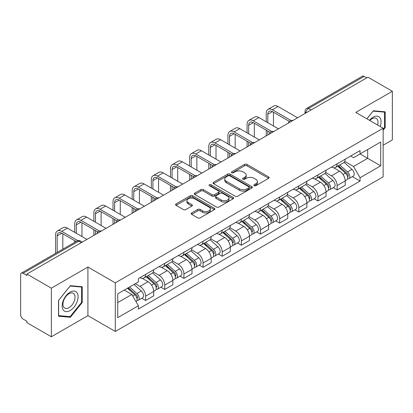 <?xml version="1.0" encoding="UTF-8"?>
<svg xmlns="http://www.w3.org/2000/svg" width="413" height="413" viewBox="0 0 413 413"><rect width="100%" height="100%" fill="white"/><g stroke="black" fill="none" stroke-linecap="round" stroke-linejoin="round"><path stroke-width="0.62" d="M254.165 185.7A1.193 0.687 0 0 0 255.848 185.7L268.651 178.308A1.704 0.986 0 0 0 269.152 177.611A1.704 0.986 0 0 0 268.651 176.919L246.964 164.395A1.704 0.986 0 0 0 244.553 164.395L231.75 171.787A1.193 0.687 0 0 0 231.404 172.273A1.193 0.687 0 0 0 231.75 172.758A1.193 0.687 0 0 0 233.438 172.758L235.095 171.803A5.452 3.149 0 0 1 242.808 171.803L244.615 172.846A5.452 3.149 0 0 1 246.21 175.071A5.452 3.149 0 0 1 244.615 177.301L242.958 178.256A1.193 0.687 0 0 0 242.607 178.741A1.193 0.687 0 0 0 242.958 179.232A1.193 0.687 0 0 0 244.646 179.232L246.303 178.271A5.452 3.149 0 0 1 254.01 178.271L255.817 179.314A5.452 3.149 0 0 1 257.418 181.544A5.452 3.149 0 0 1 255.817 183.77L254.165 184.725A1.193 0.687 0 0 0 253.814 185.21A1.193 0.687 0 0 0 254.165 185.7L254.165 184.725M191.658 212.953A1.704 0.986 0 0 0 191.157 213.645A1.704 0.986 0 0 0 191.658 214.342L197.744 217.857A1.704 0.986 0 0 0 200.155 217.857L214.373 209.649A1.704 0.986 0 0 0 214.868 208.952A1.704 0.986 0 0 0 214.373 208.255L192.68 195.736A1.704 0.986 0 0 0 190.274 195.736L176.057 203.945A1.704 0.986 0 0 0 175.556 204.636A1.704 0.986 0 0 0 176.057 205.333L183.403 209.577A1.704 0.986 0 0 0 185.814 209.577L191.9 206.066A1.704 0.986 0 0 0 192.396 205.369A1.704 0.986 0 0 0 191.9 204.672L188.256 202.566A4.558 2.633 0 0 1 186.919 200.708A4.558 2.633 0 0 1 189.732 198.276A4.558 2.633 0 0 1 194.699 198.849L208.978 207.089A4.558 2.633 0 0 1 210.315 208.952A4.558 2.633 0 0 1 207.502 211.384A4.558 2.633 0 0 1 202.53 210.811L200.155 209.437A1.704 0.986 0 0 0 197.744 209.437L191.658 212.953L191.658 214.342M115.294 282.843L87.917 267.041L51.341 288.16L26.912 274.056L367.921 77.174L392.35 91.278L355.769 112.398L383.145 128.2L115.294 282.843L115.294 331.463L383.145 176.821L383.145 128.2M235.214 196.221A1.704 0.986 0 0 0 237.625 196.221L251.842 188.013A1.704 0.986 0 0 0 252.343 187.316A1.704 0.986 0 0 0 251.842 186.619L230.155 174.1A1.704 0.986 0 0 0 227.744 174.1L213.526 182.309A1.704 0.986 0 0 0 213.031 183.005A1.704 0.986 0 0 0 213.526 183.697L235.214 196.221M209.845 185.958A1.193 0.687 0 0 1 211.058 186.124L211.058 184.709L233.108 197.44A1.704 0.986 0 0 1 233.608 198.132A1.704 0.986 0 0 1 233.108 198.829L218.89 207.037A1.704 0.986 0 0 1 216.479 207.037L194.791 194.518L194.791 193.124A1.704 0.986 0 0 0 194.291 193.821A1.704 0.986 0 0 0 194.791 194.518M194.791 193.124L200.878 189.613A1.704 0.986 0 0 1 203.284 189.613L212.081 194.688A1.704 0.986 0 0 0 214.492 194.688L218.529 192.36A1.704 0.986 0 0 0 219.029 191.663A1.704 0.986 0 0 0 218.529 190.971L209.37 185.68A1.193 0.687 0 0 1 209.019 185.194A1.193 0.687 0 0 1 209.758 184.559A1.193 0.687 0 0 1 211.058 184.709M51.341 288.16L51.341 336.776L26.912 322.672L26.912 321.257L23.107 319.058A3.474 2.003 -120 0 1 20.65 314.809L20.65 274.691A3.474 2.003 -120 0 1 21.368 273.101L76.978 241.001A3.474 2.003 60 0 1 78.713 241.171L23.107 273.277A3.474 2.003 -120 0 0 21.368 273.101M383.145 145.211L392.35 139.899L392.35 91.278M51.341 336.776L87.917 315.656L115.294 331.463M26.912 274.056L26.912 275.471L23.107 273.277M311.087 109.987L308.511 108.5A3.474 2.003 60 0 0 306.771 108.33L362.382 76.224A3.474 2.003 60 0 1 364.116 76.395L308.511 108.5A3.474 2.003 120 0 0 306.054 112.754L306.054 112.894M366.692 77.881L364.116 76.395M337.111 163.853A7.986 4.61 60 0 1 335.454 167.435L343.559 162.758A7.986 4.61 -120 0 0 345.211 159.175M325.614 172.448L331.463 175.83A7.986 4.61 60 0 1 337.111 185.607L345.211 180.93A7.986 4.61 -120 0 0 339.563 171.152L333.766 167.802M345.211 180.93L345.211 185.256L337.111 189.934L333.224 187.688M335.454 167.435A7.986 4.61 60 0 1 331.525 167.074M337.111 185.607L337.111 189.934M317.958 174.905A7.986 4.61 60 0 1 316.306 178.493L324.406 173.811A7.986 4.61 -120 0 0 326.063 170.228M314.076 198.746L317.958 200.986L326.063 196.309L326.063 191.988A7.986 4.61 -120 0 0 320.416 182.205L314.618 178.86M316.306 178.493A7.986 4.61 60 0 1 312.378 178.132M306.461 183.506L312.316 186.882A7.986 4.61 60 0 1 317.958 196.665L317.958 200.986M298.811 185.964A7.986 4.61 60 0 1 297.159 189.546L305.259 184.869A7.986 4.61 -120 0 0 306.911 181.286M294.928 209.799L298.811 212.045L306.911 207.367L306.911 203.041A7.986 4.61 -120 0 0 301.268 193.263L295.465 189.913M297.159 189.546A7.986 4.61 60 0 1 293.225 189.185M287.314 194.559L293.163 197.941A7.986 4.61 60 0 1 298.811 207.718L298.811 212.045M279.663 197.016A7.986 4.61 60 0 1 278.006 200.604L286.111 195.927A7.986 4.61 -120 0 0 287.763 192.339M275.776 220.857L279.663 223.097L287.763 218.42L287.763 214.099A7.986 4.61 -120 0 0 282.115 204.316L276.318 200.971M278.006 200.604A7.986 4.61 60 0 1 274.077 200.243M268.161 205.617L274.015 208.993A7.986 4.61 60 0 1 279.663 218.776L279.663 223.097M260.51 208.075A7.986 4.61 60 0 1 258.858 211.657L266.958 206.98A7.986 4.61 -120 0 0 268.615 203.397M256.628 231.915L260.51 234.156L268.615 229.478L268.615 225.152A7.986 4.61 -120 0 0 262.967 215.374L257.17 212.024M258.858 211.657A7.986 4.61 60 0 1 254.924 211.301M249.013 216.675L254.867 220.052A7.986 4.61 60 0 1 260.51 229.834L260.51 234.156M241.362 219.133A7.986 4.61 60 0 1 239.71 222.715L247.81 218.038A7.986 4.61 -120 0 0 249.462 214.45M237.48 242.968L241.362 245.214L249.462 240.531L249.462 236.21A7.986 4.61 -120 0 0 243.82 226.432L238.017 223.082M239.71 222.715A7.986 4.61 60 0 1 235.777 222.354M229.865 227.728L235.715 231.11A7.986 4.61 60 0 1 241.362 240.887L241.362 245.214M222.215 230.186A7.986 4.61 60 0 1 220.557 233.768L228.663 229.091A7.986 4.61 -120 0 0 230.315 225.508M218.327 254.026L222.215 256.267L230.315 251.589L230.315 247.268A7.986 4.61 -120 0 0 224.667 237.485L218.869 234.14M220.557 233.768A7.986 4.61 60 0 1 216.629 233.412M210.713 238.786L216.567 242.163A7.986 4.61 60 0 1 222.215 251.945L222.215 256.267M203.062 241.244A7.986 4.61 60 0 1 201.41 244.826L209.51 240.149A7.986 4.61 -120 0 0 211.167 236.566M199.18 265.079L203.062 267.325L211.167 262.647L211.167 258.321A7.986 4.61 -120 0 0 205.519 248.543L199.716 245.193M201.41 244.826A7.986 4.61 60 0 1 197.476 244.465M191.565 249.839L197.414 253.221A7.986 4.61 60 0 1 203.062 262.998L203.062 267.325M183.914 252.297A7.986 4.61 60 0 1 182.257 255.884L190.362 251.207A7.986 4.61 -120 0 0 192.014 247.619M180.027 276.137L183.914 278.377L192.014 273.7L192.014 269.379A7.986 4.61 -120 0 0 186.366 259.596L180.569 256.251M182.257 255.884A7.986 4.61 60 0 1 178.328 255.523M172.417 260.897L178.266 264.274A7.986 4.61 60 0 1 183.914 274.056L183.914 278.377M164.761 263.355A7.986 4.61 60 0 1 163.109 266.937L171.209 262.26A7.986 4.61 -120 0 0 172.866 258.677M160.879 287.19L164.761 289.436L172.866 284.758L172.866 280.432A7.986 4.61 -120 0 0 167.219 270.654L161.421 267.304M163.109 266.937A7.986 4.61 60 0 1 159.181 266.576M153.264 271.955L159.119 275.332A7.986 4.61 60 0 1 164.761 285.109L164.761 289.436M145.613 274.408A7.986 4.61 60 0 1 143.961 277.995L152.061 273.318A7.986 4.61 -120 0 0 153.713 269.73M141.731 298.248L145.613 300.488L153.713 295.811L153.713 291.49A7.986 4.61 -120 0 0 148.071 281.707L142.268 278.362M143.961 277.995A7.986 4.61 60 0 1 140.028 277.634M135.304 283.695L139.966 286.39A7.986 4.61 60 0 1 145.613 296.167L145.613 300.488M350.673 156.021L353.559 157.683L380.688 142.02L367.678 149.532L367.678 158.324L353.559 166.475L344.762 161.395M117.746 302.615L131.866 294.469L138.37 305.734L117.746 317.643L117.746 293.829L138.37 281.924L138.37 278.589L360.064 150.595L360.064 153.93L380.688 165.835L360.064 177.74L353.559 166.475M380.688 142.02L380.688 165.835M138.37 305.734L138.37 309.069L360.064 181.075L360.064 177.74M383.145 130.152L385.169 127.632L385.169 111.835L373.321 110.777L366.868 118.805M87.917 267.041L87.917 315.656M58.522 316.219L70.365 317.277L82.213 302.543L82.213 286.746L70.365 285.688L58.522 300.427L58.522 316.219M131.866 294.469L124.256 290.071M352.377 176.635L360.064 181.075M384.555 127.276L385.169 127.632M69.116 316.554L70.365 317.277M81.598 302.187L82.213 302.543M254.64 185.865L255.817 185.184A5.452 3.149 0 0 0 257.418 182.959L257.418 181.544M246.21 175.071L246.21 176.49A5.452 3.149 0 0 1 244.615 178.715L243.433 179.397M268.631 178.323L246.964 165.814A1.704 0.986 0 0 0 244.553 165.814L232.23 172.928M251.822 188.023L230.155 175.515A1.704 0.986 0 0 0 227.744 175.515L213.552 183.713M248.832 187.801A1.193 0.687 0 0 0 249.178 187.316A1.193 0.687 0 0 0 248.832 186.831L229.793 175.84A1.193 0.687 0 0 0 228.105 175.84L226.36 176.847A5.452 3.149 0 0 0 224.765 179.072A5.452 3.149 0 0 0 226.36 181.297L239.375 188.813A5.452 3.149 0 0 0 247.082 188.813L248.832 187.801L248.832 189.221A1.193 0.687 0 0 0 249.178 188.736L249.178 187.316M224.765 179.072L224.765 180.491A5.452 3.149 0 0 0 226.36 182.716L226.36 181.297M248.832 189.221L247.082 190.228A5.452 3.149 0 0 1 239.375 190.228L226.36 182.716M194.812 194.528L200.878 191.028L200.878 189.613M219.029 191.663L219.029 193.083A1.704 0.986 0 0 1 218.529 193.78L214.492 196.108A1.704 0.986 0 0 1 212.081 196.108L203.284 191.028A1.704 0.986 0 0 0 200.878 191.028M211.058 186.124L233.087 198.844M221.208 199.959A4.558 2.633 0 0 0 226.174 200.532A4.558 2.633 0 0 0 228.988 198.101A4.558 2.633 0 0 0 227.656 196.237L222.622 193.336A1.704 0.986 0 0 0 220.217 193.336L216.18 195.664A1.704 0.986 0 0 0 215.679 196.361A1.704 0.986 0 0 0 216.18 197.058L221.208 199.959L221.208 201.379A4.558 2.633 0 0 0 226.174 201.947A4.558 2.633 0 0 0 228.988 199.515L228.988 198.101M215.679 196.361L215.679 197.775A1.704 0.986 0 0 0 216.18 198.472L216.18 197.058M221.208 201.379L216.18 198.472M210.315 208.952L210.315 210.367A4.558 2.633 0 0 1 207.502 212.798A4.558 2.633 0 0 1 202.53 212.23L200.155 210.857A1.704 0.986 0 0 0 197.744 210.857L191.678 214.357M186.919 200.708L186.919 202.127A4.558 2.633 0 0 0 188.256 203.986L188.256 202.566M191.875 206.077L188.256 203.986M214.347 209.659L192.68 197.151A1.704 0.986 0 0 0 190.274 197.151L176.077 205.349L176.057 203.945M337.664 166.16L345.469 173.124A4.342 2.504 60 0 1 346.832 179.836L345.211 180.77M337.87 166.346L341.546 168.468M338.454 165.706L347.137 173.455A2.086 1.203 60 0 1 347.787 176.676A2.086 1.203 60 0 1 347.596 176.749M339.749 164.957L347.555 171.916A4.342 2.504 60 0 1 348.918 178.628A4.342 2.504 60 0 1 347.607 178.767M344.101 162.345L351.974 169.366A4.342 2.504 60 0 1 353.337 176.077L348.918 178.628M267.815 122.707L267.815 114.277A6.51 3.758 60 0 1 269.162 111.293A6.51 3.758 60 0 1 272.42 111.618L289.332 121.381M297.582 117.782L278.068 106.513A8.766 5.059 -120 0 0 273.685 106.079L268.037 109.342A8.766 5.059 -120 0 0 266.22 113.353L266.22 121.789M290.917 120.457L272.42 109.775A8.766 5.059 -120 0 0 268.037 109.342M266.22 130.152L266.22 135.892M267.815 134.968L267.815 131.071M273.463 125.97L273.463 112.222M318.516 177.218L326.316 184.177A4.342 2.504 60 0 1 327.679 190.889L326.063 191.823M318.722 177.399L322.393 179.521M319.301 176.764L327.984 184.508A2.086 1.203 60 0 1 328.64 187.729A2.086 1.203 60 0 1 328.449 187.807M320.602 176.01L328.407 182.974A4.342 2.504 60 0 1 329.765 189.686A4.342 2.504 60 0 1 328.459 189.825M324.954 173.398L332.826 180.424A4.342 2.504 60 0 1 334.184 187.135L329.765 189.686M299.363 188.271L307.169 195.235A4.342 2.504 60 0 1 308.532 201.947L306.911 202.881M299.57 188.457L303.245 190.579M300.153 187.817L308.836 195.566A2.086 1.203 60 0 1 309.487 198.787A2.086 1.203 60 0 1 309.301 198.865M301.454 187.068L309.254 194.033A4.342 2.504 60 0 1 310.617 200.744A4.342 2.504 60 0 1 309.306 200.883M305.801 184.456L313.673 191.477A4.342 2.504 60 0 1 315.036 198.188L310.617 200.744M380.192 126.497A11.285 6.515 120 0 0 379.986 117.834A11.285 6.515 120 0 0 369.465 120.302M377.606 125.005A8.544 4.93 120 0 0 377.193 119.274A8.544 4.93 120 0 0 376.233 118.386A8.544 4.93 120 0 0 369.811 120.503M366.894 118.82L373.078 111.128L384.555 112.15L384.555 127.457L383.145 129.212M383.796 111.711L384.555 112.15M77.03 292.745A11.285 6.515 120 0 0 66.132 295.667A11.285 6.515 120 0 0 63.21 309.936A11.285 6.515 120 0 0 74.108 307.019A11.285 6.515 120 0 0 77.03 292.745M74.232 294.185A8.544 4.93 120 0 0 73.271 293.297A8.544 4.93 120 0 0 65.321 297.283A8.544 4.93 120 0 0 63.767 307.205A8.544 4.93 120 0 0 64.727 308.093A8.544 4.93 120 0 0 72.678 304.107A8.544 4.93 120 0 0 74.232 294.185M70.122 316.647L58.641 315.62L58.641 300.318L70.122 286.039L81.598 287.061L81.598 302.368L70.122 316.647M80.834 286.622L81.598 287.061M248.667 133.766L248.667 125.33A6.51 3.758 60 0 1 250.015 122.351A6.51 3.758 60 0 1 253.267 122.671L270.179 132.439M278.434 128.841L258.915 117.571A8.766 5.059 -120 0 0 254.532 117.137L248.884 120.395A8.766 5.059 -120 0 0 247.072 124.411L247.072 132.841M271.764 131.51L253.267 120.833A8.766 5.059 -120 0 0 248.884 120.395M247.072 141.205L247.072 146.945M248.667 146.026L248.667 142.129M254.315 137.023L254.315 123.275M229.514 144.824L229.514 136.388A6.51 3.758 60 0 1 230.867 133.409A6.51 3.758 60 0 1 234.119 133.729L251.032 143.492M259.287 139.893L239.767 128.629A8.766 5.059 -120 0 0 235.384 128.195L229.736 131.453A8.766 5.059 -120 0 0 227.919 135.464L227.919 143.9M252.617 142.568L234.119 131.886A8.766 5.059 -120 0 0 229.736 131.453M227.919 152.263L227.919 158.003M229.514 157.079L229.514 153.182M235.162 148.081L235.162 134.333M280.215 199.329L288.021 206.293A4.342 2.504 60 0 1 289.379 213.005L287.763 213.939M280.422 199.515L284.098 201.632M281 198.875L289.683 206.624A2.086 1.203 60 0 1 290.339 209.845A2.086 1.203 60 0 1 290.148 209.918M282.301 198.121L290.107 205.085A4.342 2.504 60 0 1 291.47 211.797A4.342 2.504 60 0 1 290.158 211.936M286.653 195.509L294.526 202.535A4.342 2.504 60 0 1 295.889 209.246L291.47 211.797M261.068 210.382L268.868 217.346A4.342 2.504 60 0 1 270.231 224.058L268.61 224.992M261.274 210.568L264.945 212.69M261.852 209.928L270.536 217.677A2.086 1.203 60 0 1 271.191 220.898A2.086 1.203 60 0 1 271 220.976M263.153 209.179L270.954 216.144A4.342 2.504 60 0 1 272.317 222.855A4.342 2.504 60 0 1 271.005 222.994M267.505 206.567L275.373 213.593A4.342 2.504 60 0 1 276.736 220.305L272.317 222.855M241.915 221.44L249.72 228.404A4.342 2.504 60 0 1 251.083 235.116L249.462 236.05M242.121 221.626L245.797 223.743M242.705 220.986L251.388 228.735A2.086 1.203 60 0 1 252.038 231.956A2.086 1.203 60 0 1 251.853 232.029M244 220.237L251.806 227.196A4.342 2.504 60 0 1 253.169 233.908A4.342 2.504 60 0 1 251.858 234.047M248.352 217.625L256.225 224.646A4.342 2.504 60 0 1 257.588 231.357L253.169 233.908M210.367 155.877L210.367 147.441A6.51 3.758 60 0 1 211.714 144.462A6.51 3.758 60 0 1 214.972 144.787L231.884 154.55M240.134 150.951L220.614 139.682A8.766 5.059 -120 0 0 216.231 139.248L210.589 142.511A8.766 5.059 -120 0 0 208.771 146.522L208.771 154.958M233.469 153.621L214.972 142.944A8.766 5.059 -120 0 0 210.589 142.511M208.771 163.321L208.771 169.062M210.367 168.137L210.367 164.24M216.014 159.139L216.014 145.386M191.219 166.935L191.219 158.499A6.51 3.758 60 0 1 192.566 155.52A6.51 3.758 60 0 1 195.819 155.84L212.731 165.608M220.986 162.01L201.467 150.74A8.766 5.059 -120 0 0 197.084 150.306L191.436 153.564A8.766 5.059 -120 0 0 189.624 157.58L189.624 166.011M214.316 164.679L195.819 153.997A8.766 5.059 -120 0 0 191.436 153.564M189.624 174.374L189.624 180.114M191.219 179.196L191.219 175.298M196.862 170.192L196.862 156.444M172.066 177.988L172.066 169.557A6.51 3.758 60 0 1 173.414 166.573A6.51 3.758 60 0 1 176.671 166.898L193.583 176.661M201.833 173.062L182.319 161.793A8.766 5.059 -120 0 0 177.936 161.359L172.288 164.622A8.766 5.059 -120 0 0 170.471 168.633L170.471 177.069M195.168 175.731L176.671 165.055A8.766 5.059 -120 0 0 172.288 164.622M170.471 185.432L170.471 191.173M172.066 190.248L172.066 186.351M177.714 181.25L177.714 167.502M222.767 232.498L230.568 239.457A4.342 2.504 60 0 1 231.93 246.169L230.315 247.103M222.974 232.679L226.644 234.801M223.552 232.044L232.235 239.788A2.086 1.203 60 0 1 232.891 243.009A2.086 1.203 60 0 1 232.7 243.087M224.853 231.29L232.658 238.255A4.342 2.504 60 0 1 234.021 244.966A4.342 2.504 60 0 1 232.71 245.105M229.205 228.678L237.077 235.704A4.342 2.504 60 0 1 238.44 242.416L234.021 244.966M152.918 189.046L152.918 180.61A6.51 3.758 60 0 1 154.266 177.631A6.51 3.758 60 0 1 157.523 177.951L174.431 187.719M182.685 184.121L163.166 172.851A8.766 5.059 -120 0 0 158.783 172.417L153.135 175.675A8.766 5.059 -120 0 0 151.323 179.691L151.323 188.121M176.015 186.79L157.523 176.114A8.766 5.059 -120 0 0 153.135 175.675M151.323 196.485L151.323 202.225M152.918 201.307L152.918 197.409M158.566 192.303L158.566 178.555M203.614 243.551L211.42 250.515A4.342 2.504 60 0 1 212.783 257.227L211.162 258.161M203.826 243.737L207.496 245.859M204.404 243.097L213.087 250.846A2.086 1.203 60 0 1 213.743 254.067A2.086 1.203 60 0 1 213.552 254.145M205.705 242.348L213.506 249.313A4.342 2.504 60 0 1 214.868 256.024A4.342 2.504 60 0 1 213.557 256.163M210.057 239.736L217.925 246.757A4.342 2.504 60 0 1 219.288 253.468L214.868 256.024M133.766 200.099L133.766 191.668A6.51 3.758 60 0 1 135.118 188.689A6.51 3.758 60 0 1 138.37 189.009L155.283 198.772M163.538 195.173L144.018 183.909A8.766 5.059 -120 0 0 139.635 183.47L133.988 186.733A8.766 5.059 -120 0 0 132.17 190.744L132.17 199.18M156.868 197.848L138.37 187.166A8.766 5.059 -120 0 0 133.988 186.733M132.17 207.543L132.17 213.284M133.766 212.359L133.766 208.462M139.413 203.361L139.413 189.613M184.466 254.609L192.272 261.574A4.342 2.504 60 0 1 193.635 268.28L192.014 269.219M184.673 254.79L188.349 256.912M185.256 254.155L193.94 261.904A2.086 1.203 60 0 1 194.59 265.125A2.086 1.203 60 0 1 194.399 265.198M186.552 253.401L194.358 260.366A4.342 2.504 60 0 1 195.721 267.077A4.342 2.504 60 0 1 194.409 267.216M190.904 250.789L198.777 257.815A4.342 2.504 60 0 1 200.14 264.526L195.721 267.077M114.618 211.157L114.618 202.721A6.51 3.758 60 0 1 115.965 199.742A6.51 3.758 60 0 1 119.223 200.068L136.135 209.83M144.385 206.232L124.871 194.962A8.766 5.059 -120 0 0 120.488 194.528L114.84 197.791A8.766 5.059 -120 0 0 113.023 201.802L113.023 210.238M137.72 208.901L119.223 198.225A8.766 5.059 -120 0 0 114.84 197.791M113.023 218.601L113.023 224.336M114.618 223.418L114.618 219.52M120.266 214.419L120.266 200.666M165.319 265.662L173.119 272.626A4.342 2.504 60 0 1 174.482 279.338L172.861 280.272M165.525 265.848L169.196 267.97M166.103 265.208L174.787 272.957A2.086 1.203 60 0 1 175.442 276.178A2.086 1.203 60 0 1 175.251 276.256M167.404 264.459L175.205 271.424A4.342 2.504 60 0 1 176.568 278.135A4.342 2.504 60 0 1 175.257 278.274M171.756 261.847L179.624 268.873A4.342 2.504 60 0 1 180.987 275.579L176.568 278.135M95.47 222.215L95.47 213.779A6.51 3.758 60 0 1 96.818 210.8A6.51 3.758 60 0 1 100.07 211.12L116.982 220.883M125.237 217.29L105.718 206.02A8.766 5.059 -120 0 0 101.335 205.586L95.687 208.844A8.766 5.059 -120 0 0 93.875 212.86L93.875 221.291M118.567 219.959L100.07 209.277A8.766 5.059 -120 0 0 95.687 208.844M93.875 229.654L93.875 235.395M95.47 234.476L95.47 230.578M101.118 225.472L101.118 211.724M146.166 276.72L153.972 283.685A4.342 2.504 60 0 1 155.334 290.396L153.713 291.33M146.372 276.906L150.048 279.023M146.956 276.266L155.639 284.015A2.086 1.203 60 0 1 156.29 287.236A2.086 1.203 60 0 1 156.104 287.309M148.257 275.517L156.057 282.477A4.342 2.504 60 0 1 157.42 289.188A4.342 2.504 60 0 1 156.109 289.327M152.603 272.905L160.476 279.926A4.342 2.504 60 0 1 161.839 286.637L157.42 289.188M76.317 233.268L76.317 224.837A6.51 3.758 60 0 1 77.67 221.853A6.51 3.758 60 0 1 80.922 222.179L97.835 231.941M106.089 228.343L86.57 217.073A8.766 5.059 -120 0 0 82.187 216.639L76.539 219.902A8.766 5.059 -120 0 0 74.722 223.913L74.722 232.349M99.419 231.012L80.922 220.335A8.766 5.059 -120 0 0 76.539 219.902M74.722 240.712L74.722 242.302M81.965 236.53L81.965 222.777M127.493 288.202L134.819 294.737A4.342 2.504 60 0 1 136.182 301.449L135.97 301.573M127.571 288.16L130.895 290.081M128.283 287.747L136.486 295.068A2.086 1.203 60 0 1 137.142 298.289A2.086 1.203 60 0 1 136.951 298.367M129.584 286.999L136.909 293.535A4.342 2.504 60 0 1 138.272 300.246A4.342 2.504 60 0 1 136.961 300.385M134.003 284.443L141.329 290.984A4.342 2.504 60 0 1 142.691 297.696L138.272 300.246M57.17 252.436L57.17 235.89A6.51 3.758 60 0 1 58.517 232.911A6.51 3.758 60 0 1 61.774 233.231L76.1 241.507M86.936 239.401L67.417 228.131A8.766 5.059 -120 0 0 63.034 227.697L57.392 230.955A8.766 5.059 -120 0 0 55.574 234.971L55.574 253.355M77.814 240.65L61.774 231.388A8.766 5.059 -120 0 0 57.392 230.955M62.817 249.173L62.817 233.835M306.178 112.821L306.054 112.754A3.474 2.003 0 0 1 305.037 111.334L305.037 113.482M164.761 285.109L172.866 280.432M183.914 274.056L192.014 269.379M203.062 262.998L211.167 258.321M222.215 251.945L230.315 247.268M241.362 240.887L249.462 236.21M260.51 229.834L268.615 225.152M279.663 218.776L287.763 214.099M298.811 207.718L306.911 203.041M317.958 196.665L326.063 191.988M145.613 296.167L153.713 291.49M139.966 286.39L148.071 281.707M159.119 275.332L167.219 270.654M178.266 264.274L186.366 259.596M197.414 253.221L205.519 248.543M216.567 242.163L224.667 237.485M235.715 231.11L243.82 226.432M254.867 220.052L262.967 215.374M274.015 208.993L282.115 204.316M293.163 197.941L301.268 193.263M312.316 186.882L320.416 182.205M331.463 175.83L339.563 171.152M292.58 120.673A3.474 2.003 120 0 0 291.046 121.556M273.432 131.726A3.474 2.003 120 0 0 271.899 132.614M254.279 142.784A3.474 2.003 120 0 0 252.751 143.667M235.131 153.837A3.474 2.003 120 0 0 233.598 154.725M215.984 164.895A3.474 2.003 120 0 0 214.45 165.783M196.831 175.953A3.474 2.003 120 0 0 195.297 176.836M177.683 187.006A3.474 2.003 120 0 0 176.15 187.894M158.535 198.064A3.474 2.003 120 0 0 157.002 198.947M139.382 209.117A3.474 2.003 120 0 0 137.849 210.005M120.235 220.175A3.474 2.003 120 0 0 118.701 221.058M101.082 231.234A3.474 2.003 120 0 0 99.548 232.116M81.289 242.658L78.713 241.171A3.474 2.003 120 0 1 80.447 241.001A3.474 3.474 0 0 0 76.978 241.001M255.817 185.184L255.817 183.77M242.958 179.232L242.958 178.256M244.615 178.715L244.615 177.301M231.75 172.758L231.75 171.787M244.553 165.814L244.553 164.395M246.964 165.814L246.964 164.395M268.651 178.308L268.651 176.919M213.526 183.697L213.526 182.309M227.744 175.515L227.744 174.1M230.155 175.515L230.155 174.1M251.842 188.013L251.842 186.619M239.375 190.228L239.375 188.813M247.082 190.228L247.082 188.813M203.284 191.028L203.284 189.613M212.081 196.108L212.081 194.688M214.492 196.108L214.492 194.688M218.529 193.78L218.529 192.36M233.108 198.829L233.108 197.44M197.744 210.857L197.744 209.437M200.155 210.857L200.155 209.437M202.53 212.23L202.53 210.811M191.9 206.066L191.9 204.672M190.274 197.151L190.274 195.736M192.68 197.151L192.68 195.736M214.373 209.649L214.373 208.255M345.469 173.124L343.033 174.529M348.221 175.721L347.436 176.175M351.974 169.366L347.555 171.916M272.42 109.775L278.068 106.513M267.815 114.277L272.42 111.618M326.316 184.177L323.885 185.587M329.068 186.779L328.289 187.228M332.826 180.424L328.407 182.974M307.169 195.235L304.737 196.64M309.92 197.832L309.141 198.286M313.673 191.477L309.254 194.033M253.267 120.833L258.915 117.571M248.667 125.33L253.267 122.676M234.119 131.886L239.767 128.629M229.514 136.388L234.119 133.729M288.021 206.293L285.584 207.698M290.773 208.89L289.988 209.339M294.526 202.535L290.107 205.085M268.868 217.346L266.437 218.751M271.62 219.943L270.84 220.397M275.373 213.593L270.954 216.144M249.72 228.404L247.284 229.809M252.472 231.001L251.687 231.456M256.225 224.646L251.806 227.196M214.972 142.944L220.614 139.682M210.367 147.441L214.972 144.787M195.819 153.997L201.467 150.74M191.219 158.499L195.819 155.84M176.671 165.055L182.319 161.793M172.066 169.557L176.671 166.898M230.568 239.457L228.136 240.862M233.324 242.059L232.54 242.508M237.077 235.704L232.658 238.255M157.523 176.114L163.166 172.851M152.918 180.61L157.523 177.951M211.42 250.515L208.988 251.92M214.171 253.112L213.392 253.567M217.925 246.757L213.506 249.313M138.37 187.166L144.018 183.909M133.766 191.668L138.37 189.009M192.272 261.574L189.835 262.978M195.024 264.17L194.239 264.619M198.777 257.815L194.358 260.366M119.223 198.225L124.871 194.962M114.618 202.721L119.223 200.068M173.119 272.626L170.688 274.031M175.871 275.223L175.091 275.678M179.624 268.873L175.205 271.424M100.07 209.277L105.718 206.02M95.47 213.779L100.07 211.12M153.972 283.685L151.54 285.089M156.723 286.281L155.938 286.73M160.476 279.926L156.057 282.477M80.922 220.335L86.57 217.073M76.317 224.837L80.922 222.179M134.819 294.737L132.723 295.951M137.575 297.339L136.791 297.788M141.329 290.984L136.909 293.535M61.774 231.388L67.417 228.131M57.17 235.89L61.774 233.231M292.874 120.503A3.474 3.474 0 0 0 288.419 123.074M273.726 131.556A3.474 3.474 0 0 0 269.271 134.132M254.578 142.614A3.474 3.474 0 0 0 250.123 145.185M235.425 153.672A3.474 3.474 0 0 0 230.97 156.243M216.278 164.725A3.474 3.474 0 0 0 211.823 167.296M197.125 175.783A3.474 3.474 0 0 0 192.675 178.354M177.977 186.836A3.474 3.474 0 0 0 173.522 189.412M158.829 197.894A3.474 3.474 0 0 0 154.374 200.465M139.677 208.947A3.474 3.474 0 0 0 135.221 211.523M120.529 220.005A3.474 3.474 0 0 0 116.074 222.576M101.381 231.063A3.474 3.474 0 0 0 96.926 233.634M82.306 242.07L80.447 241.001M306.771 108.33A3.474 3.474 0 0 0 305.037 111.334"/></g></svg>
